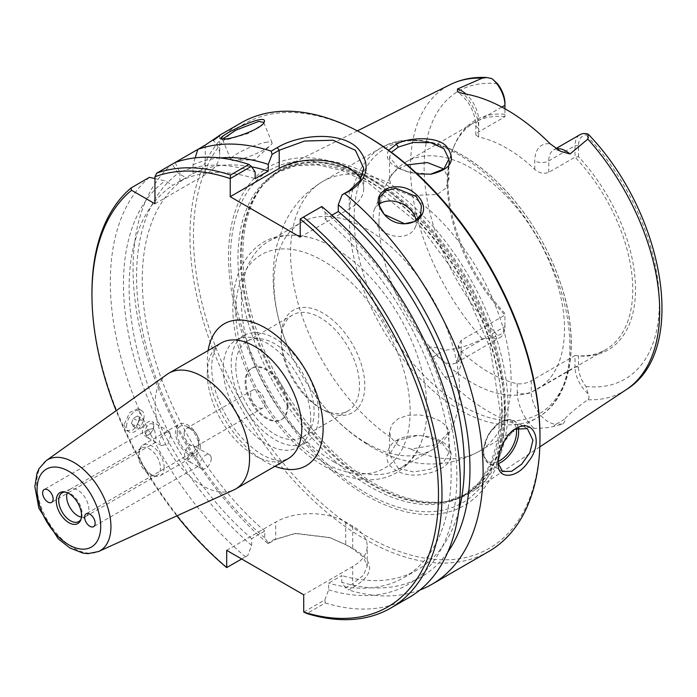 <?xml version="1.0" encoding="UTF-8"?>
<svg xmlns="http://www.w3.org/2000/svg" width="697" height="697" viewBox="0 0 697 697"><rect width="100%" height="100%" fill="white"/><g stroke="black" fill="none" stroke-linecap="round" stroke-linejoin="round"><path stroke-width="0.52" stroke-dasharray="3.48 2.61" d="M153.723 425.283A8.024 4.635 -60 0 1 148.052 435.111A8.024 4.635 -60 0 1 144.035 435.512A8.024 4.635 -60 0 1 142.371 431.835A8.024 4.635 -60 0 1 145.873 423.759A8.024 4.635 -60 0 1 152.059 421.615A8.024 4.635 -60 0 1 153.723 425.283L153.723 426.782A6.186 3.572 -60 0 1 149.35 434.362A6.186 3.572 -60 0 1 144.967 431.835A6.186 3.572 -60 0 1 149.35 424.264A6.186 3.572 -60 0 1 153.723 426.782M142.615 427.139L138.572 429.465L136.551 426.59L138.572 421.389L142.615 419.054L144.636 421.929L142.615 427.139L137.37 424.107L139.383 418.897L137.37 416.022L133.327 418.357L131.306 423.558L133.327 426.433L137.37 424.107M133.327 426.433L138.572 429.465M131.306 423.558L136.551 426.59M133.327 418.357L138.572 421.389M137.37 416.022L142.615 419.054M139.383 418.897L144.636 421.929M81.41 517.165A15.682 9.052 -120 0 0 85.618 516.555A15.682 9.052 -120 0 0 86.088 516.25A15.682 9.052 -120 0 0 88.867 509.376A15.682 9.052 -120 0 0 82.333 493.929A15.682 9.052 -120 0 0 70.432 489.128A15.682 9.052 -120 0 0 69.927 489.381A15.682 9.052 -120 0 0 67.295 492.718M65.344 492.056A16.589 9.584 60 0 1 66.25 492.134A16.589 9.584 60 0 1 78.735 502.415A16.589 9.584 60 0 1 81.401 518.368A16.589 9.584 60 0 1 81.009 519.187M287.103 406.342A29.675 17.129 60 0 1 280.961 419.925A29.675 17.129 60 0 1 258.09 411.971A29.675 17.129 60 0 1 245.144 382.113A29.675 17.129 60 0 1 251.286 368.53A29.675 17.129 60 0 1 274.156 376.476A29.675 17.129 60 0 1 287.103 406.342M265.095 403.171A10.228 5.907 60 0 1 262.978 407.858A10.228 5.907 60 0 1 255.093 405.114A10.228 5.907 60 0 1 250.624 394.816A10.228 5.907 60 0 1 252.75 390.137A10.228 5.907 60 0 1 260.634 392.873A10.228 5.907 60 0 1 265.095 403.171M287.948 405.854A29.675 17.129 -120 0 0 274.993 375.997A29.675 17.129 -120 0 0 252.122 368.042A29.675 17.129 -120 0 0 252.122 402.308A29.675 17.129 -120 0 0 281.797 419.437A29.675 17.129 -120 0 0 287.948 405.854M167.088 374.359A66.825 38.579 -120 0 0 155.056 403.79A66.825 38.579 -120 0 0 183.015 469.743A66.825 38.579 -120 0 0 233.809 489.93M176.872 515.858A245.03 141.474 60 0 1 116.164 410.699M123.996 424.778L126.784 430.58L132.787 430.014C137.457 425.98 139.905 420.605 140.123 413.879L138.18 408.573L129.738 412.467L123.996 424.778M211.252 458.504A8.024 4.635 -60 0 1 207.75 466.581A8.024 4.635 -60 0 1 201.572 468.732A8.024 4.635 -60 0 1 199.908 465.056A8.024 4.635 -60 0 1 203.411 456.979A8.024 4.635 -60 0 1 209.597 454.827A8.024 4.635 -60 0 1 211.252 458.504M195.448 449.373L193.121 445.322L188.399 445.305L184.348 453.033L185.097 459.218L190.795 456.77L195.448 449.373M187.423 457.851L190.351 453.651L196.197 452.78L197.887 460.708L197.774 466.511L190.952 462.599L187.423 457.851M126.593 426.276A12.372 7.144 -60 0 1 131.994 413.826A12.372 7.144 -60 0 1 141.535 410.507A12.372 7.144 -60 0 1 144.096 416.179A12.372 7.144 -60 0 1 138.694 428.629A12.372 7.144 -60 0 1 129.154 431.948A12.372 7.144 -60 0 1 126.593 426.276M170.599 435.033L168.265 443.762L161.573 445.636L159.247 441.584C160.022 437.655 162.366 434.64 166.295 432.549L169.598 431.739L170.599 435.033M145.42 433.595L148.339 429.404L154.194 428.533L155.884 436.461L155.771 442.264L148.949 438.343L145.42 433.595M184.156 433.194A10.228 5.907 60 0 1 186.273 428.507A10.228 5.907 60 0 1 191.387 429.021A10.228 5.907 60 0 1 198.628 441.549A10.228 5.907 60 0 1 196.51 446.228A10.228 5.907 60 0 1 188.626 443.492A10.228 5.907 60 0 1 184.156 433.194M177.16 433.194A15.186 8.765 -120 0 0 187.894 451.787A15.186 8.765 -120 0 0 198.628 445.592A15.186 8.765 -120 0 0 187.894 427A15.186 8.765 -120 0 0 177.16 433.194M200.318 446.568A17.573 10.141 60 0 1 196.676 454.61A17.573 10.141 60 0 1 183.137 449.905A17.573 10.141 60 0 1 175.47 432.218A17.573 10.141 60 0 1 179.103 424.177A17.573 10.141 60 0 1 192.642 428.882A17.573 10.141 60 0 1 200.318 446.568M160.476 468.027A15.682 9.052 60 0 1 157.234 475.206A15.682 9.052 60 0 1 153.349 475.868A15.682 9.052 60 0 1 138.294 455.219A15.682 9.052 60 0 1 139.025 451.072A15.682 9.052 60 0 1 141.543 448.04A15.682 9.052 60 0 1 153.636 452.24A15.682 9.052 60 0 1 160.476 468.027M164.126 467.46A17.573 10.141 60 0 1 160.484 475.502A17.573 10.141 60 0 1 156.128 476.251A17.573 10.141 60 0 1 139.269 453.111A17.573 10.141 60 0 1 140.088 448.467A17.573 10.141 60 0 1 142.911 445.069A17.573 10.141 60 0 1 156.45 449.774A17.573 10.141 60 0 1 164.126 467.46M263.745 122.933L263.571 123.596L248.846 133.31L227.187 139.627L222.439 139.208M268.598 543.46L267.648 543.277L273.782 539.739L294.962 533.458L330.317 537.77L347.315 545.324L354.364 549.402C374.603 561.555 374.698 573.892 354.651 586.43L348.517 589.967L345.599 587.919L352.717 583.807L363.451 575.243L367.214 566.13L363.433 557.069L352.717 548.774L345.721 544.732L329.463 537.492L295.824 533.379L275.716 539.347L268.598 543.46L264.773 537.823L264.773 531.07L251.652 538.65L251.652 545.403L247.827 555.448L241.676 559.003M267.648 543.277A247.505 142.902 60 0 1 133.066 268.955A247.505 142.902 60 0 1 172.168 164.213L175.086 162.523L179.896 172.333A235.743 136.107 60 0 1 255.146 171.95M488.719 551.501A247.505 142.902 60 0 1 297.994 485.19A247.505 142.902 60 0 1 189.959 236.109A247.505 142.902 60 0 1 241.214 122.811M197.826 149.402L214.284 139.548M419.942 590.002A247.505 142.902 60 0 1 348.517 589.967M267.221 142.127A22.278 4.095 -22.4 0 0 243.628 150.247A22.278 4.095 -22.4 0 0 230.881 159.718A22.278 4.095 -22.4 0 0 233.791 160.51A22.278 4.095 -22.4 0 0 235.717 160.319A22.278 4.095 -22.4 0 0 270.558 145.351A22.278 4.095 -22.4 0 0 272.065 142.737A22.278 4.095 -22.4 0 0 267.221 142.127M379.029 204.134A22.278 16.745 23.7 0 0 374.28 209.771A22.278 16.745 23.7 0 0 378.933 227.806A22.278 16.745 23.7 0 0 415.081 227.658A22.278 16.745 23.7 0 0 416.048 220.6M91.952 292.696A247.505 142.902 -120 0 0 227.039 567.454L247.827 555.448M226.708 550.36L275.716 522.07A49.504 28.577 180 0 1 345.721 522.07L352.717 526.113A49.504 28.577 180 0 1 367.214 546.317A49.504 28.577 180 0 1 352.717 566.53L303.718 594.82M303.761 612.071L324.837 599.908L325.272 602.94L306.889 613.552M324.837 599.908L328.653 589.854L328.653 583.11L341.783 575.53L341.783 582.283L345.599 587.919M264.773 537.823A235.743 136.107 60 0 1 178.258 173.283L172.168 164.213M321.796 206.512L300.25 218.954M331.894 215.19L325.15 219.085L325.15 212.367L321.343 206.774M300.215 237.119L349.223 208.83A49.504 28.577 0 0 0 363.721 188.617A49.504 28.577 0 0 0 360.907 179.12M498.155 463.339L497.98 460.429L501.866 444.329L514.874 429.256M398.231 468.218L413.443 471.947L430.537 469.168L443.902 461.797L448.938 452.667L441.497 442.107L422.931 435.834L417.738 435.468L398.309 440.243L389.518 454.549L398.222 468.218M396.323 440.617C400.461 437.559 407.51 435.843 417.494 435.459L423.192 435.869C456.465 439.624 461.797 464.49 429.883 472.845C414.14 477.166 401.437 475.31 391.784 467.278C382.758 460.595 387.602 444.695 396.323 440.617L398.309 440.243M508.069 407.649A187.519 108.27 60 0 1 472.496 491.472A187.519 108.27 60 0 1 449.765 500.812A187.519 108.27 60 0 1 313.302 430.441A187.519 108.27 60 0 1 242.87 254.536A187.519 108.27 60 0 1 265.644 181.891A187.519 108.27 60 0 1 285.09 166.879A187.519 108.27 60 0 1 428.376 221.245A187.519 108.27 60 0 1 508.069 407.649M504.95 313.458A132.604 76.565 60 0 1 454.139 145.891A132.604 76.565 60 0 1 504.95 114.273L504.95 116.713A131.175 75.738 -120 0 0 474.396 122.506A131.175 75.738 -120 0 0 453.338 147.869A131.175 75.738 -120 0 0 447.23 182.562A131.175 75.738 -120 0 0 504.95 315.053L504.95 324.488A21.685 12.52 60 0 1 497.475 335.37L491.925 338.15L482.307 338.803C470.397 345.242 457.816 349.066 444.547 350.277C441.096 348.317 436.095 347.237 429.535 347.054C428.28 348.927 429.57 352.238 433.395 356.986C434.902 361.438 438.587 367.999 444.459 376.668A179.46 103.618 -120 0 0 534.007 428.376C543.102 428.219 549.645 427.566 553.645 426.407L562.923 424.064C564.927 421.624 565.38 420.073 564.3 419.411C569.536 413.565 577.395 407.013 587.867 399.747C589.261 398.492 589.322 396.462 588.05 393.648L585.994 386.478A21.685 12.52 60 0 1 578.519 366.962L578.519 355.932L575.025 355.514A131.175 75.738 -120 0 0 605.571 349.72A131.175 75.738 -120 0 0 575.025 157.165L578.519 156.747A132.604 76.565 60 0 1 635.498 289.238A132.604 76.565 60 0 1 578.519 355.932M388.595 150.308C384.326 158.986 390.468 166.078 407.048 171.601L417.172 173.875M398.222 445.183L390.686 437.368L389.527 431.992L391.784 424.612L398.222 418.697L407.876 415.316L419.228 414.846L430.58 416.963L440.225 421.023L446.672 426.259L448.929 431.992L437.106 444.555L410.986 449.086L398.222 445.183M430.572 174.233L408.006 171.906L398.231 167.707M398.214 167.698L389.518 157.121L391.357 152.329M407.1 164.893L398.222 168.718L391.784 173.945L389.527 179.678L390.686 183.816L398.222 190.734L410.986 195.535L437.106 194.489L445.775 188.295L448.929 179.678L443.832 169.005M447.762 552.181A235.743 136.107 60 0 1 341.783 582.283M366.727 136.081A245.03 141.474 -120 0 0 193.452 236.109A245.03 141.474 -120 0 0 366.718 536.211A245.03 141.474 -120 0 0 539.983 436.183M504.916 415.935A195.439 112.836 -120 0 0 366.718 176.568A195.439 112.836 -120 0 0 228.52 256.357A195.439 112.836 -120 0 0 366.718 495.724A195.439 112.836 -120 0 0 504.916 415.935M154.952 203.777L205.232 174.747A49.504 28.577 0 0 0 219.729 154.542A49.504 28.577 0 0 0 213.308 140.463M154.952 178.563L165.137 180.854L172.812 185.289L185.942 177.709L178.258 173.283M281.135 340.336A55.385 31.975 -120 0 0 320.298 408.172A55.385 31.975 -120 0 0 347.995 410.916A55.385 31.975 -120 0 0 359.46 385.554A55.385 31.975 -120 0 0 335.283 329.82A55.385 31.975 -120 0 0 292.609 314.983A55.385 31.975 -120 0 0 281.135 340.336L281.135 337.252A59.158 34.153 60 0 1 322.964 313.101A59.158 34.153 60 0 1 364.801 385.554A59.158 34.153 60 0 1 322.964 409.705A59.158 34.153 60 0 1 281.135 337.252M235.804 366.509A55.385 31.975 60 0 1 247.269 341.155A55.385 31.975 60 0 1 302.655 373.13A55.385 31.975 60 0 1 302.655 437.089A55.385 31.975 60 0 1 259.981 422.251A55.385 31.975 60 0 1 235.804 366.509M310.74 419.019A61.92 35.747 60 0 1 297.924 447.361A61.92 35.747 60 0 1 250.206 430.772A61.92 35.747 60 0 1 223.179 368.46A61.92 35.747 60 0 1 236.004 340.119A61.92 35.747 60 0 1 283.714 356.707A61.92 35.747 60 0 1 310.74 419.019M318.747 414.401A61.92 35.747 60 0 1 305.922 442.743A61.92 35.747 60 0 1 258.212 426.155A61.92 35.747 60 0 1 231.186 363.843A61.92 35.747 60 0 1 244.002 335.501A61.92 35.747 60 0 1 291.721 352.09A61.92 35.747 60 0 1 318.747 414.401M531.271 380.771L531.271 392.228L575.025 366.962L575.025 355.514L531.271 380.771C526.453 383.298 521.792 384.274 517.27 383.698A131.175 75.738 60 0 1 461.196 351.323L458.295 345.294L461.196 340.319L504.95 315.053L504.95 324.488M504.95 108.776L504.95 116.713L478.691 131.864L475.798 134.974L478.691 137.03A131.175 75.738 60 0 1 534.773 169.397C539.286 173.257 543.956 174.233 548.774 172.325L575.025 157.165L575.025 145.717A24.16 13.949 60 0 1 580.026 134.66M378.985 221.96A131.175 75.738 60 0 1 406.151 161.904A131.175 75.738 60 0 1 507.242 197.051A131.175 75.738 60 0 1 564.5 329.062A131.175 75.738 60 0 1 537.326 389.118A131.175 75.738 60 0 1 436.244 353.971A131.175 75.738 60 0 1 378.985 221.96M504.95 103.234L504.95 114.273M578.519 156.747L578.519 145.717A21.685 12.52 60 0 1 585.994 134.835L588.05 134.077M578.519 366.962L575.025 366.962A24.16 13.949 -120 0 0 588.05 393.648M461.196 351.323L461.196 359.852A9.897 5.715 180 0 1 458.295 355.81A9.897 5.715 180 0 1 461.196 351.767L504.95 326.51A24.16 13.949 60 0 1 499.941 337.566A24.16 13.949 60 0 1 491.925 338.15M334.168 462.05A131.175 75.738 -120 0 0 399.756 468.541A131.175 75.738 -120 0 0 424.56 431.173A131.175 75.738 -120 0 0 313.345 238.548A131.175 75.738 -120 0 0 268.58 241.336A131.175 75.738 -120 0 0 241.415 301.383A131.175 75.738 -120 0 0 334.168 462.05M366.718 443.257A131.175 75.738 60 0 1 313.615 393.3A131.175 75.738 60 0 1 290.666 353.562A131.175 75.738 60 0 1 273.965 282.59A131.175 75.738 60 0 1 301.13 222.543A131.175 75.738 60 0 1 402.221 257.69A131.175 75.738 60 0 1 459.48 389.701A131.175 75.738 60 0 1 432.306 449.748A131.175 75.738 60 0 1 366.718 443.257M195.16 157.862L193.017 164.762L193.017 173.623L179.896 181.203L179.896 172.333M149.428 177.343A247.505 142.902 -120 0 0 245.422 556.833M251.652 545.403A235.743 136.107 60 0 1 165.137 180.854M251.652 538.65A227.71 131.463 60 0 1 172.812 185.289M264.773 531.07A227.71 131.463 60 0 1 185.942 177.709M325.272 602.94A247.505 142.902 -120 0 0 409.104 597.477M325.15 212.367A235.743 136.107 60 0 1 456.831 474.518A235.743 136.107 60 0 1 328.653 589.854M325.15 219.085A227.71 131.463 60 0 1 444.756 417.669A227.71 131.463 60 0 1 404.007 577.552A227.71 131.463 60 0 1 328.653 583.11M179.896 181.203A227.71 131.463 60 0 1 255.146 178.667M458.678 511.154A227.71 131.463 60 0 1 417.128 569.972A227.71 131.463 60 0 1 341.783 575.53M193.017 164.762A235.743 136.107 60 0 1 220.156 157.94M193.017 173.623A227.71 131.463 60 0 1 251.678 166.871M207.288 373.627A66.825 38.579 60 0 1 221.132 343.037C216.54 345.503 213.543 351.305 212.141 360.454C210.956 369.366 212.132 379.865 215.687 391.958C225.488 420.535 240.953 441.454 262.089 454.732C271.177 459.584 278.242 461.466 283.278 460.386L287.957 458.783A66.825 38.579 60 0 1 254.544 455.472A66.825 38.579 60 0 1 207.288 373.627M208.115 350.556A81.915 47.291 -120 0 0 265.208 461.632A81.915 47.291 -120 0 0 274.94 466.302M46.115 460.691A52.528 30.328 -120 0 0 36.653 483.823A52.528 30.328 -120 0 0 58.635 535.662A52.528 30.328 -120 0 0 98.556 551.527M225.915 138.964L227.187 139.627M273.782 539.739L275.716 539.347L275.716 522.07M354.651 586.43L352.717 583.807L352.717 566.53M352.717 526.113L352.717 548.774L354.364 549.402M345.721 522.07L345.721 544.732L347.315 545.324M349.223 190.682L349.223 208.83M498.155 461.414A23.262 13.435 -60 0 1 483.631 450.619A23.262 13.435 -60 0 1 498.677 423.314A23.262 13.435 -60 0 1 516.25 428.577M518.228 427.836A24.752 14.288 120 0 0 513.506 420.605A24.752 14.288 120 0 0 488.754 434.893A24.752 14.288 120 0 0 488.754 463.47A24.752 14.288 120 0 0 498.198 463.653M482.307 338.803A176.21 101.736 60 0 1 410.481 167.001A176.21 101.736 60 0 1 450.157 84.633M626.254 389.649A176.21 101.736 60 0 1 587.867 399.747M498.137 462.355L497.98 460.429M410.124 411.727A123.256 71.164 60 0 1 322.964 462.05A123.256 71.164 60 0 1 235.813 311.089A123.256 71.164 60 0 1 322.964 260.765A123.256 71.164 60 0 1 410.124 411.727M497.475 83.727A166.33 96.029 -120 0 0 424.125 167.202A166.33 96.029 -120 0 0 497.475 335.37M585.994 386.478A166.33 96.029 -120 0 0 659.345 303.003A166.33 96.029 -120 0 0 585.994 134.835M517.27 383.698L517.27 392.228A9.897 5.715 0 0 0 531.271 392.228A24.16 13.949 -120 0 0 556.101 424.142L564.3 419.411M461.196 340.319L461.196 351.767A24.16 13.949 60 0 1 456.187 362.823A24.16 13.949 60 0 1 436.357 355L444.547 350.277M354.137 218.117A153.453 88.597 60 0 1 462.651 155.466A153.453 88.597 60 0 1 571.157 343.412A153.453 88.597 60 0 1 462.651 406.055A153.453 88.597 60 0 1 354.137 218.117M349.354 218.858A155.928 90.026 -120 0 0 459.619 409.827A155.928 90.026 -120 0 0 537.579 417.555A155.928 90.026 -120 0 0 569.876 346.174A155.928 90.026 -120 0 0 501.814 189.253A155.928 90.026 -120 0 0 381.651 147.476A155.928 90.026 -120 0 0 349.354 218.858M410.986 195.535A155.928 90.026 60 0 1 504.541 333.07A155.928 90.026 60 0 1 478.804 451.49A155.928 90.026 60 0 1 410.986 449.086M390.686 437.368A155.928 90.026 60 0 1 290.579 252.793A155.928 90.026 60 0 1 322.877 181.412A155.928 90.026 60 0 1 390.686 183.816M433.395 356.986A9.897 2.5 -40.6 0 1 436.357 355L429.535 347.054M461.196 359.852A34.057 19.664 60 0 1 444.459 376.668M553.645 426.407A9.897 7.684 -90.6 0 1 556.101 424.142L562.923 424.064M517.27 392.228A34.057 19.664 -120 0 0 534.007 428.376M501.823 107.068L478.691 120.415A24.16 13.949 -120 0 0 466.084 94.104M478.691 131.864L478.691 120.415A9.897 5.715 0 0 0 475.798 124.458A9.897 5.715 0 0 0 478.691 128.501A34.057 19.664 -120 0 0 463.252 93.625M478.691 137.03L478.691 128.501M534.773 169.397L534.773 160.876A34.057 19.664 60 0 1 550.212 143.835M578.519 145.717L575.025 145.717L548.774 160.876A9.897 5.715 180 0 1 534.773 160.876M548.774 172.325L548.774 160.876A24.16 13.949 60 0 1 553.775 149.811A24.16 13.949 60 0 1 556.45 148.844M205.232 145.124L205.232 174.747M505.325 408.564A186.7 107.791 60 0 1 447.274 501.317A186.7 107.791 60 0 1 373.304 484.79A186.7 107.791 60 0 1 241.284 256.121A186.7 107.791 60 0 1 263.954 183.799A186.7 107.791 60 0 1 411.988 208.926A186.7 107.791 60 0 1 505.325 408.564M504.297 409.017A186.535 107.695 60 0 1 465.666 494.408A186.535 107.695 60 0 1 372.398 485.173A186.535 107.695 60 0 1 240.5 256.714A186.535 107.695 60 0 1 279.131 171.323A186.535 107.695 60 0 1 422.87 221.297A186.535 107.695 60 0 1 504.297 409.017M501.762 410.481A186.535 107.695 60 0 1 463.13 495.872A186.535 107.695 60 0 1 369.863 486.637A186.535 107.695 60 0 1 237.965 258.178A186.535 107.695 60 0 1 276.596 172.786A186.535 107.695 60 0 1 420.335 222.761A186.535 107.695 60 0 1 501.762 410.481M502.284 414.785A192.172 110.954 60 0 1 366.395 493.241A192.172 110.954 60 0 1 230.507 257.881A192.172 110.954 60 0 1 366.395 179.425A192.172 110.954 60 0 1 502.284 414.785M149.35 434.362L148.052 435.111M70.432 489.128L62.669 492.561M86.088 516.25L79.231 521.251M280.961 419.925L281.797 419.437M251.286 368.53L252.122 368.042M209.597 454.827L193.121 445.322M201.572 468.732L197.721 466.511M190.952 462.599L185.097 459.218M141.535 410.507L138.18 408.573M129.154 431.948L126.784 430.58M169.598 431.739L152.059 421.615M161.573 445.636L155.719 442.255M148.949 438.343L144.035 435.512M148.339 429.404L44.164 489.547M155.771 442.264L51.595 502.406M190.351 453.651L86.167 513.794M197.774 466.511L93.598 526.653M191.387 429.021L187.894 427M198.628 441.549L198.628 445.592M252.75 390.137L186.273 428.507M262.978 407.858L196.51 446.228M66.25 492.134L64.377 491.873M81.401 518.368L80.678 520.119M85.618 516.555L157.234 475.206M69.927 489.381L141.543 448.04M153.349 475.868L156.128 476.251M139.025 451.072L140.088 448.467M160.484 475.502L196.676 454.61M142.911 445.069L179.103 424.177M222.84 139.661L221.341 139.008M263.571 123.596L264.163 122.158M272.065 142.737L263.658 122.358M230.881 159.718L222.474 139.339M415.081 227.658L420.648 214.972M374.28 209.771L379.734 197.329M233.791 160.51L254.928 159.613L270.558 145.351M294.962 533.458L295.824 533.379M330.317 537.77L329.463 537.492M367.214 566.13L367.214 546.317M527.08 428.437L513.506 420.605L511.154 419.646L506.188 419.533L499.618 422.216L488.283 434.466L483.221 450.393L483.64 455.847L488.754 463.47L502.581 471.46M357.361 130.862L285.09 166.879M539.818 446.89L472.496 491.472M389.527 431.992L389.527 454.549M448.929 431.992L448.929 452.667M430.11 174.294L431.068 174.18M408.006 171.906L407.048 171.601M389.527 157.121L389.527 179.678M448.929 159.012L448.929 179.678M514.038 429.744L515.736 428.707M498.05 462.32L498.207 464.446M363.721 168.204L363.721 188.617M320.298 408.172L322.964 409.705M292.609 314.983L247.269 341.155M347.995 410.916L302.655 437.089M297.924 447.361L305.922 442.743M236.004 340.119L244.002 335.501M537.326 389.118L605.571 349.72M406.151 161.904L474.396 122.506M453.338 147.869L454.139 145.891M458.295 345.294L458.295 355.81C457.537 360.976 456.831 363.32 456.187 362.823L499.941 337.566M290.666 353.562C281.579 333.314 275.986 312.814 273.904 292.069C272.318 276.134 273.268 260.687 276.735 245.753L283.034 226.795C291.407 207.418 304.685 192.294 322.877 181.412L381.651 147.476C414.698 131.419 451.795 141.552 492.936 177.857C524.188 207.183 546.945 242.948 561.216 285.151C580.54 342.994 571.801 398.457 537.579 417.555L478.804 451.49C460.604 461.632 441.192 465.605 420.561 463.4C403.188 461.405 386.713 455.838 371.135 446.707C349.049 433.673 329.881 415.874 313.615 393.3M313.345 238.548C278.756 229.086 254.152 239.69 239.524 270.358C235.403 280.403 233.207 291.703 232.937 304.249C230.568 361.586 274.313 438.552 325.02 466.581C340.728 475.685 356.062 480.067 371.013 479.754C380.405 479.449 388.987 477.053 396.767 472.557C411.064 463.793 420.335 449.992 424.56 431.173M399.756 468.541L432.306 449.748M268.58 241.336L301.13 222.543M475.798 134.974L475.798 124.458C474.613 111.076 468.489 100.176 457.424 91.777M555.997 148.531L553.775 149.811C555.3 150.465 550.726 147.764 560.449 151.249M219.729 135.314L219.729 154.542M404.007 577.552L417.128 569.972M265.644 181.891L263.954 183.799L279.131 171.323L276.596 172.786L295.694 165.747L317.78 164.919L342.114 170.512L367.685 182.448L418.252 223.388L461.318 281.527L490.139 347.899L500.307 412.162L497.85 440.277L490.531 464.141L478.778 482.855L463.13 495.872L465.666 494.408L447.274 501.317L449.765 500.812"/><path stroke-width="1.05" d="M67.295 492.718A15.682 9.052 -120 0 0 66.677 496.569A15.682 9.052 -120 0 0 81.41 517.165M81.009 519.187A16.589 9.584 60 0 1 79.231 521.251A16.589 9.584 60 0 1 66.285 517.479A16.589 9.584 60 0 1 58.705 500.429A16.589 9.584 60 0 1 62.669 492.561A16.589 9.584 60 0 1 65.344 492.056M98.556 551.527L233.809 489.93A66.825 38.579 -120 0 0 235.717 488.946A66.825 38.579 -120 0 0 249.561 458.347A66.825 38.579 -120 0 0 220.391 391.095A66.825 38.579 -120 0 0 168.892 373.191A66.825 38.579 -120 0 0 167.088 374.359L46.115 460.691L39.076 468.637L37.028 473.15L34.85 486.628L38.884 508.226L58.304 538.912L69.953 548.008L83.065 553.139L88.049 553.645L98.556 551.527A52.528 30.328 -120 0 0 110.936 526.705A52.528 30.328 -120 0 0 73.795 462.381A52.528 30.328 -120 0 0 46.115 460.691M241.676 559.003L226.708 567.585A245.03 141.474 60 0 1 176.872 515.858M116.164 410.699A245.03 141.474 60 0 1 91.952 294.718A245.03 141.474 60 0 1 131.559 190.272L131.045 187.955A247.505 142.902 -120 0 0 91.952 292.696L91.952 294.718M226.708 567.585L226.708 550.36L303.718 594.82L303.718 612.044L306.889 613.552A247.505 142.902 -120 0 0 390.712 608.089A247.505 142.902 -120 0 0 434.78 433.273A247.505 142.902 -120 0 0 303.413 217.124L321.796 206.512A247.505 142.902 -120 0 1 453.163 422.652A247.505 142.902 -120 0 1 409.104 597.477L390.712 608.089M303.413 217.124L300.215 219.015A245.03 141.474 60 0 1 438.465 492.709A245.03 141.474 60 0 1 303.718 612.044M300.215 219.015L300.215 237.119L230.21 196.702L230.245 178.537L251.338 166.356L248.899 164.422L230.515 175.034L230.245 178.537M230.515 175.034A247.505 142.902 -120 0 0 156.703 173.144L154.952 176.759A245.03 141.474 60 0 1 230.21 178.598M154.952 176.759L154.952 203.777L131.559 190.272M81.514 515.397A17.861 10.316 60 0 1 80.678 520.119A17.861 10.316 60 0 1 66.59 521.121A17.861 10.316 60 0 1 56.248 500.812A17.861 10.316 60 0 1 64.377 491.873A17.861 10.316 60 0 1 81.514 515.397M95.132 523.255A7.423 4.287 60 0 1 93.598 526.653A7.423 4.287 60 0 1 87.874 524.667A7.423 4.287 60 0 1 84.633 517.191A7.423 4.287 60 0 1 86.167 513.794A7.423 4.287 60 0 1 91.891 515.789A7.423 4.287 60 0 1 95.132 523.255M53.129 499.008A7.423 4.287 60 0 1 51.595 502.406A7.423 4.287 60 0 1 45.871 500.42A7.423 4.287 60 0 1 42.63 492.945A7.423 4.287 60 0 1 44.164 489.547A7.423 4.287 60 0 1 49.888 491.533A7.423 4.287 60 0 1 53.129 499.008M222.439 139.208L235.847 130.173L258.683 121.444L263.658 122.358L263.745 122.933M225.915 138.964C236.902 137.84 262.891 127.891 264.163 122.158C269.173 111.076 214.458 137.387 221.341 139.008L225.915 138.964M214.284 139.548L219.346 135.436L241.214 122.811A247.505 142.902 60 0 1 364.975 135.07A247.505 142.902 60 0 1 539.983 438.204A247.505 142.902 60 0 1 488.719 551.501L431.835 584.347A247.505 142.902 60 0 1 419.942 590.002M248.899 164.422A247.505 142.902 -120 0 0 175.086 162.523L197.826 149.402A247.505 142.902 60 0 1 271.177 151.144L272.091 154.377L279.209 150.264L304.589 141.038L333.131 140.21L355.392 150.264L363.721 168.204L359.957 180.715L349.223 190.682L342.096 194.794L338.28 204.796L338.28 211.505L331.894 215.19M213.308 140.463C224.356 132.334 221.663 133.894 205.232 145.124L197.826 149.402L195.16 157.862M342.096 194.794L351.122 190.22C368.408 177.874 370.752 164.048 358.153 148.731C341.73 130.984 299.274 134.094 277.31 147.607L271.177 151.144M344.989 193.766A247.505 142.902 60 0 1 475.964 409.827A247.505 142.902 60 0 1 431.835 584.347M384.221 214.371C401.272 234.68 435.459 218.91 419.385 197.721C411.239 188.295 401.167 184.958 389.17 187.72C376.432 193.426 374.786 202.304 384.221 214.371L379.386 205.781L379.848 197.077L385.833 190.76L395.809 188.26L416.196 196.467L421.371 205.676L420.639 214.964L414.523 221.568L404.687 223.746L384.7 214.65M498.137 462.355L498.207 464.446C497.85 479.98 517.462 478.656 528.483 461.492C544.34 442.203 533.571 417.085 515.736 428.707C505.525 433.072 496.708 455.995 498.137 462.355M416.048 220.6A22.278 16.745 23.7 0 0 410.437 209.623A22.278 16.745 23.7 0 0 379.029 204.134M360.907 179.12A49.504 28.577 0 0 0 279.209 168.413L230.21 196.702M251.338 166.356L255.146 171.95L255.146 178.667L268.275 171.087L268.275 164.379L272.091 154.377M514.874 429.256L527.333 428.577L532.944 440.234L529.842 452.71L521.661 464.219L511.624 471.311L502.581 471.46L498.155 463.339M587.867 139.078A176.21 101.736 60 0 1 626.254 389.649C689.35 351.21 664.006 212.332 588.224 134.233L587.867 139.078L569.998 153.993L560.449 151.249L550.212 143.835A178.223 102.895 -120 0 0 463.252 93.625L457.424 91.777L457.467 89.024L482.307 78.134L486.776 77.533L491.925 78.578L497.475 83.727A21.685 12.52 60 0 1 504.95 103.234L504.95 105.256A24.16 13.949 -120 0 0 491.925 78.578M417.172 173.875L431.068 174.18C451.02 169.388 456.274 160.275 446.821 146.858C438.317 135.61 407.266 137.414 396.323 144.227L388.595 150.308M391.357 152.329L398.309 147.067L412.92 142.519L430.65 142.632L443.954 148.757L448.903 159.012L443.928 168.927L430.572 174.233M443.832 169.005L427.348 162.575L407.1 164.893M338.28 204.796A235.743 136.107 60 0 1 447.762 552.181M539.983 438.204L539.983 436.183A245.03 141.474 -120 0 0 366.727 136.081L364.975 135.07M131.045 187.955L149.428 177.343L154.952 178.563M504.95 108.776L504.95 105.256L501.823 107.068M555.997 148.531L580.026 134.66A24.16 13.949 60 0 1 588.05 134.077M175.086 162.523L156.703 173.144M338.28 211.505A227.71 131.463 60 0 1 458.678 511.154M220.156 157.94A235.743 136.107 60 0 1 268.275 164.379M251.678 166.871A227.71 131.463 60 0 1 268.275 171.087M168.892 373.191L221.132 343.037A66.825 38.579 60 0 1 272.623 360.941A66.825 38.579 60 0 1 301.801 428.193A66.825 38.579 60 0 1 287.957 458.783L235.717 488.946M274.94 466.302A81.915 47.291 -120 0 0 323.138 428.193A81.915 47.291 -120 0 0 270.096 330.927A81.915 47.291 -120 0 0 208.115 350.556M100.699 526.47A45 25.981 60 0 1 68.881 544.845A45 25.981 60 0 1 37.063 489.73A45 25.981 60 0 1 68.881 471.355A45 25.981 60 0 1 100.699 526.47M277.31 147.607L279.209 150.264L279.209 168.413M498.198 463.653A24.752 14.288 120 0 0 501.134 462.25A24.752 14.288 120 0 0 518.629 431.931A24.752 14.288 120 0 0 518.228 427.836M516.25 428.577A23.262 13.435 -60 0 1 516.529 431.931A23.262 13.435 -60 0 1 500.08 460.429A23.262 13.435 -60 0 1 498.155 461.414M357.361 130.862L450.157 84.633A176.21 101.736 60 0 1 482.307 78.134M396.323 144.227L398.309 147.067M349.223 190.682L351.122 190.22M466.084 94.104A24.16 13.949 -120 0 0 457.467 89.024M556.45 148.844A24.16 13.949 60 0 1 569.998 153.993M626.254 389.649L539.818 446.89M450.157 84.633C461.266 79.162 473.472 76.801 486.776 77.533"/></g></svg>

